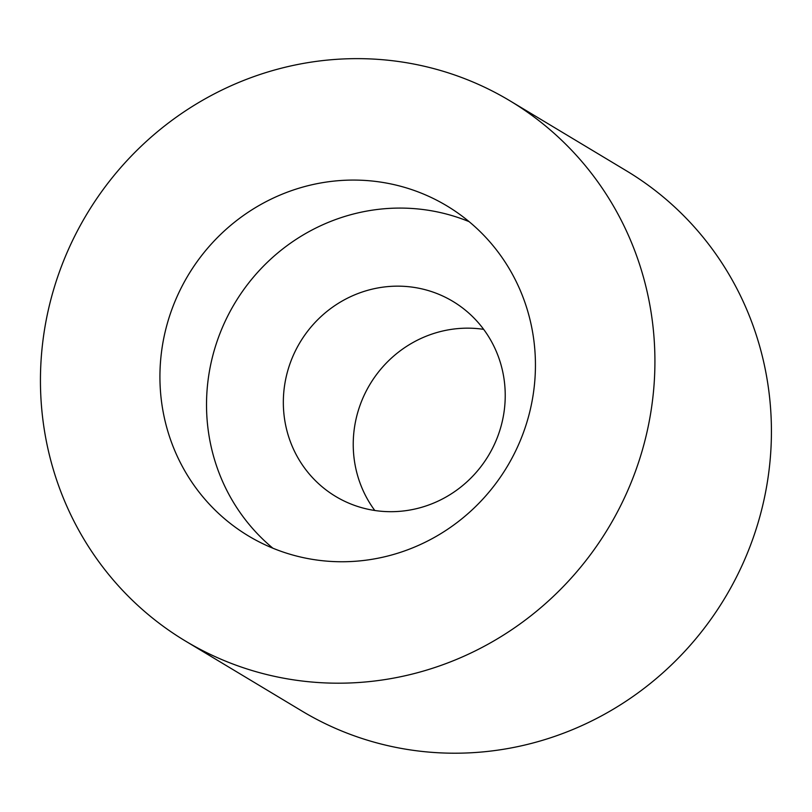 <?xml version="1.0" encoding="UTF-8"?>
<svg xmlns="http://www.w3.org/2000/svg" width="812" height="812" viewBox="0 0 812 812"><rect width="100%" height="100%" fill="white"/><g stroke="black" fill="none" stroke-linecap="round" stroke-linejoin="round"><path stroke-width="1.22" d="M469.103 221.646A192.556 185.999 -59 0 0 207.202 388.481A192.556 185.999 -59 0 0 272.862 548.191M160.603 360.477A192.556 185.999 121 0 1 446.874 205.872A192.556 185.999 121 0 1 507.104 466.727A192.556 185.999 121 0 1 248.492 535.961A192.556 185.999 121 0 1 160.603 360.477M374.799 510.494A113.781 109.904 121 0 1 367.41 388.816A113.781 109.904 121 0 1 473.64 328.332A113.781 109.904 121 0 1 483.658 329.357M403.737 286.321A113.781 109.904 121 0 1 452.893 301.394A113.781 109.904 121 0 1 488.489 455.532A113.781 109.904 121 0 1 335.671 496.447A113.781 109.904 121 0 1 289.001 366.638A113.781 109.904 121 0 1 403.737 286.321M321.501 682.73A315.097 304.358 121 0 1 185.369 640.993A315.097 304.358 121 0 1 86.813 214.135A315.097 304.358 121 0 1 509.987 100.84A315.097 304.358 121 0 1 639.237 460.313A315.097 304.358 121 0 1 321.501 682.73M509.987 100.84L626.488 170.855A315.097 304.358 121 0 1 755.739 530.327A315.097 304.358 121 0 1 438.003 752.744A315.097 304.358 121 0 1 301.871 711.007L185.369 640.993"/></g></svg>
